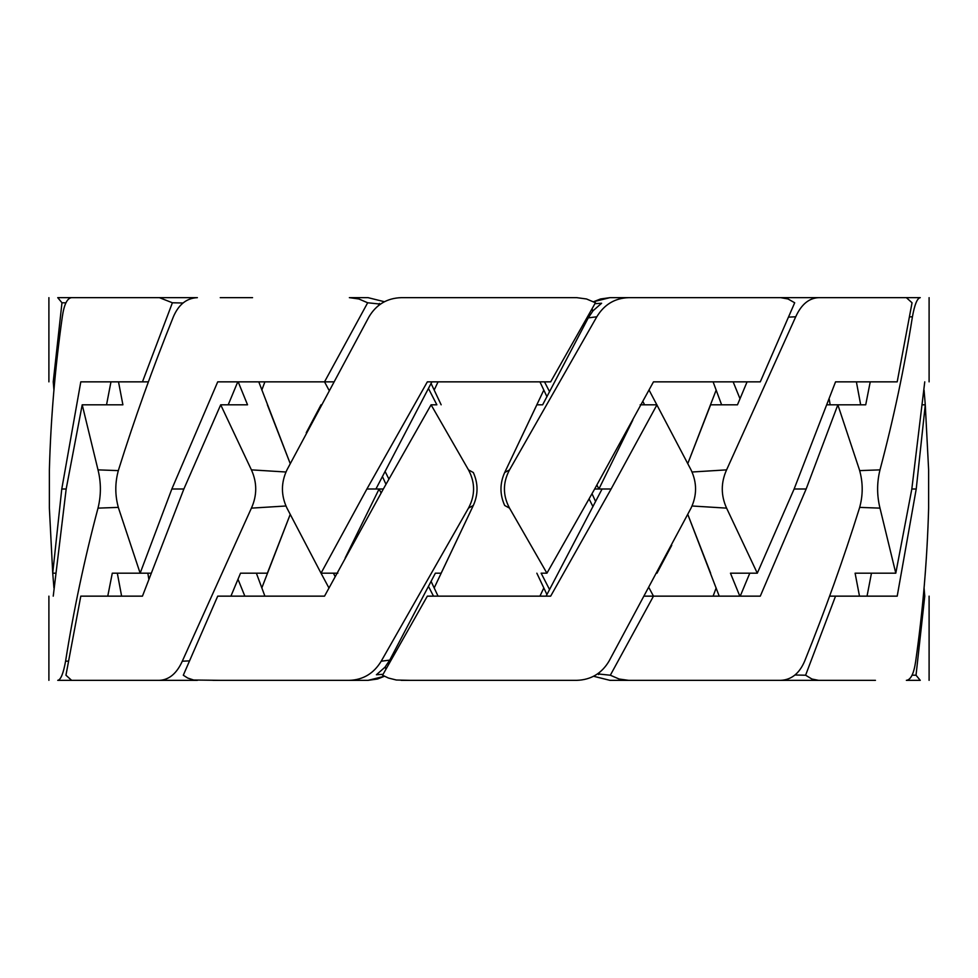 <?xml version="1.0" encoding="UTF-8"?>
<svg xmlns="http://www.w3.org/2000/svg" width="978" height="978" viewBox="0 0 978 978"><rect width="100%" height="100%" fill="white"/><g stroke="black" fill="none" stroke-linecap="round" stroke-linejoin="round"><path stroke-width="1.47" d="M337.826 573.194L321.029 573.194L286.97 508.132C280.93 495.381 280.93 482.631 286.97 469.868L369.012 316.786C376.347 304.513 387.092 298.131 401.249 297.654L409.953 297.654M328.926 587.937L321.029 573.194L366.897 489L427.337 381.848L550.663 381.848L595.443 302.777L586.519 298.975L576.751 297.654L401.249 297.654M428.425 388.4L436.86 404.806L431.078 404.806L383.339 489L375.919 489L431.897 381.848M591.678 309.5L592.912 310.918M546.946 396.701L539.942 381.848M595.614 501.567L592.02 493.707M640.174 404.806L656.971 404.806L611.103 489L550.663 596.152L427.337 596.152L382.557 675.223L388.425 678.035L396.334 680.016L409.953 680.346M401.176 680.346L576.751 680.346C590.908 679.869 601.653 673.487 608.988 661.214L691.03 508.132C697.07 495.369 697.07 482.619 691.03 469.868L649.074 390.063M543.817 390.063L504.685 472.521C499.734 483.511 499.734 494.489 504.685 505.479L509.526 508.132L546.922 573.194L594.661 489L598.903 489L596.898 485.002M549.575 391.726L544.501 381.848M546.103 596.152L602.081 489L598.903 489L632.827 420.039M386.322 668.5L385.087 667.082M431.053 581.299L438.058 596.152M382.386 476.433L385.98 484.293M345.173 557.961L379.097 489L381.102 492.998M428.425 586.274L433.498 596.152M150.783 573.194L140.147 573.194L118.546 508.132C114.891 495.381 114.891 482.631 118.546 469.868C134.512 418.841 152.788 367.814 173.375 316.786C178.632 304.513 186.627 298.131 197.373 297.654L159.39 297.654L172.397 302.777L183.033 302.997M107.763 596.152L112.287 573.194L140.147 573.194L171.847 489L217.715 381.848L324.525 381.848L367.667 302.777L380.479 304.109M384.44 301.737L368.058 297.654L349.366 297.654L358.865 298.975L367.667 302.777M252.556 297.654L220.246 297.654M228.216 404.806L237.776 381.848M434.183 587.937L473.315 505.479L441.151 573.194L435.357 573.194L389.733 660.126L381.2 661.214L468.474 508.132L473.315 505.479C478.266 494.489 478.266 483.511 473.315 472.521L473.633 473.218M431.053 383.425L441.151 404.806M349.415 297.654L368.131 297.654M473.315 472.521L468.474 469.868L431.078 404.806M378.339 305.711L379.476 303.437M388.914 479.073L385.026 471.335M468.474 469.868C475.284 482.619 475.284 495.369 468.474 508.132M383.339 489L324.525 596.152L217.715 596.152L183.302 675.223L187.678 678.035L193.632 680.016L220.136 680.346M381.2 661.214C373.743 673.487 363.144 679.869 349.366 680.346L220.246 680.346M252.556 680.346L368.058 680.346L377.484 679.025L384.44 676.263L368.058 680.346L252.556 680.346L357.117 680.346M383.046 674.331L376.396 674.747L384.953 667.24L389.733 660.126M385.063 667.118L385.98 669.111M264.904 596.152L324.525 596.152L264.904 596.152L256.383 573.194M237.984 579.221L244.842 596.152M333.364 381.848L324.525 381.848L328.926 390.063M49.377 508.132L49.377 469.868L49.377 508.132L52.726 573.194L61.773 489L80.795 381.848L142.458 381.848L172.397 302.777M197.373 297.654L71.638 297.654C67.176 298.131 64.071 304.513 62.311 316.786C55.074 367.814 50.77 418.841 49.377 469.868M106.541 404.806L110.966 381.848M261.823 587.937L290.209 514.44L267.361 573.194L240.527 573.194L230.918 596.152M258.779 381.848L290.209 463.56L267.361 404.806M285.943 472.007L251.407 469.868L220.698 404.806L247.532 404.806L238.18 381.848M251.407 469.868C257.165 482.619 257.165 495.369 251.407 508.132L285.943 505.993M189.304 660.884L182.287 661.214L251.407 508.132M220.698 404.806L183.876 489L142.458 596.152L80.795 596.152L65.954 675.223L71.638 680.346L102.397 680.346M182.287 661.214C176.725 673.487 169.096 679.869 159.39 680.346L102.556 680.346M146.15 680.346L197.373 680.346M147.849 573.194L148.754 578.695M117.323 573.194L121.614 596.152L142.458 596.152M55.294 573.194L52.726 573.194L53.937 587.925M148.387 381.848L142.458 381.848M53.937 390.075L53.24 381.848C47.457 381.848 47.457 381.848 53.24 381.848L61.969 302.777L65.929 302.838M88.399 297.654L57.739 297.654C45.966 297.654 45.966 297.654 57.739 297.654L61.969 302.777M118.314 470.614L98.008 469.868L82.213 404.806L122.898 404.806L118.509 381.848M98.008 469.868C101.174 482.619 101.174 495.369 98.008 508.132L118.314 507.386M68.277 661.116L65.575 661.214C73.643 610.186 84.45 559.159 98.008 508.132M82.213 404.806L66.174 489L53.24 596.152C47.457 596.152 47.457 596.152 53.24 596.152M65.575 661.214C63.374 673.487 60.758 679.869 57.739 680.346C45.966 680.346 45.966 680.346 57.739 680.346L71.638 680.346M54.67 381.848L53.24 381.848M52.726 404.806L51.59 421.078M181.492 680.346L159.989 680.333M261.823 390.063L264.904 381.848M642.913 401.481L644.551 404.806M671.739 545.308L656.971 573.194M422.313 297.654L555.687 297.654M576.8 297.654L571.947 297.654M434.183 390.063L438.058 381.848M321.029 404.806L306.261 432.692M335.087 576.519L333.449 573.194M543.817 587.937L539.942 596.152M594.954 303.657L601.604 303.253L593.047 310.759L588.267 317.874L596.8 316.786C604.257 304.513 614.856 298.131 628.634 297.654L725.444 297.654L609.942 297.654L600.516 298.975L593.56 301.737L609.942 297.654L780.627 297.654L788.024 298.975L794.698 302.777L760.285 381.848L653.475 381.848L713.096 381.848L653.475 381.848L594.661 489M546.946 594.575L536.849 573.194M649.074 587.937L653.475 596.152L610.333 675.223L597.521 673.891M628.573 680.346L609.869 680.346M716.177 587.937L713.096 596.152M928.623 469.868L928.623 508.132L928.623 469.868L925.274 404.806L916.227 489L897.205 596.152L835.542 596.152L805.603 675.223L794.967 675.003M924.063 390.075L925.274 404.806L922.706 404.806M926.41 556.922L925.274 573.194M719.221 596.152L687.791 514.44L710.639 573.194M716.177 390.063L687.791 463.56L710.639 404.806L737.473 404.806L747.082 381.848M831.85 297.654L757.754 297.654M831.85 680.346L780.627 680.346L818.61 680.346L811.911 679.025L805.603 675.223M859.686 507.386L879.992 508.132C876.826 495.381 876.826 482.631 879.992 469.868L859.686 470.614M909.723 316.884L912.425 316.786C904.357 367.814 893.55 418.841 879.992 469.868M870.237 381.848L865.713 404.806L837.853 404.806L806.153 489L760.285 596.152L644.636 596.152M879.992 508.132L895.787 573.194L911.826 489L924.76 381.848C930.543 381.848 930.543 381.848 924.76 381.848M912.425 316.786C914.626 304.513 917.242 298.131 920.261 297.654C932.034 297.654 932.034 297.654 920.261 297.654L906.361 297.654L912.046 302.777L897.205 381.848L835.542 381.848L856.386 381.848L860.677 404.806M924.063 587.925L924.76 596.152C930.543 596.152 930.543 596.152 924.76 596.152L916.031 675.223L912.071 675.162M928.623 508.132C927.23 559.159 922.926 610.186 915.689 661.214C913.929 673.487 910.824 679.869 906.361 680.346L920.261 680.346C932.034 680.346 932.034 680.346 920.261 680.346L916.031 675.223M895.787 573.194L855.102 573.194L859.491 596.152M923.33 596.152L924.76 596.152M692.057 505.993L726.593 508.132C720.835 495.381 720.835 482.631 726.593 469.868L692.057 472.007M788.696 317.116L795.713 316.786L726.593 469.868M726.593 508.132L757.302 573.194L794.124 489L835.542 381.848M920.261 297.654L796.41 297.654M795.713 316.786C801.275 304.513 808.904 298.131 818.61 297.654L780.627 297.654M830.151 404.806L829.246 399.305M875.444 680.346L796.508 680.346M871.459 573.194L867.034 596.152M757.302 573.194L730.468 573.194L739.82 596.152M829.613 596.152L835.542 596.152M509.526 508.132C502.716 495.381 502.716 482.631 509.526 469.868L504.685 472.521L536.849 404.806L542.643 404.806L588.267 317.874M596.8 316.786L509.526 469.868M592.937 310.882L592.02 308.889M721.617 404.806L713.096 381.848M827.217 404.806L837.853 404.806L859.454 469.868C863.109 482.619 863.109 495.369 859.454 508.132C843.488 559.159 825.212 610.186 804.625 661.214C799.368 673.487 791.373 679.869 780.627 680.346L628.634 680.346L619.135 679.025L610.333 675.223M740.016 398.779L733.158 381.848M780.627 680.346L757.754 680.346M749.784 573.194L740.224 596.152M593.56 676.263L609.942 680.346L620.847 680.346M609.942 680.346L725.444 680.346M599.661 672.289L598.524 674.563M589.086 498.927L592.974 506.665M546.922 573.194L541.14 573.194L549.575 589.6M602.081 489L611.103 489M375.919 489L366.897 489M183.876 489L171.847 489M66.174 489L61.773 489M911.826 489L916.227 489M794.124 489L806.153 489M576.751 680.346L568.047 680.346M71.638 297.654L102.556 297.654M48.9 381.848L48.9 297.654M48.9 596.152L48.9 680.346M57.739 680.346L88.399 680.346M159.39 297.654L181.492 297.654M159.39 680.346L181.59 680.346M212.825 680.346L220.148 680.346M765.175 297.654L757.852 297.654M929.1 381.848L929.1 297.654M929.1 596.152L929.1 680.346M906.361 297.654L875.444 297.654M818.61 680.346L796.41 680.346"/></g></svg>
